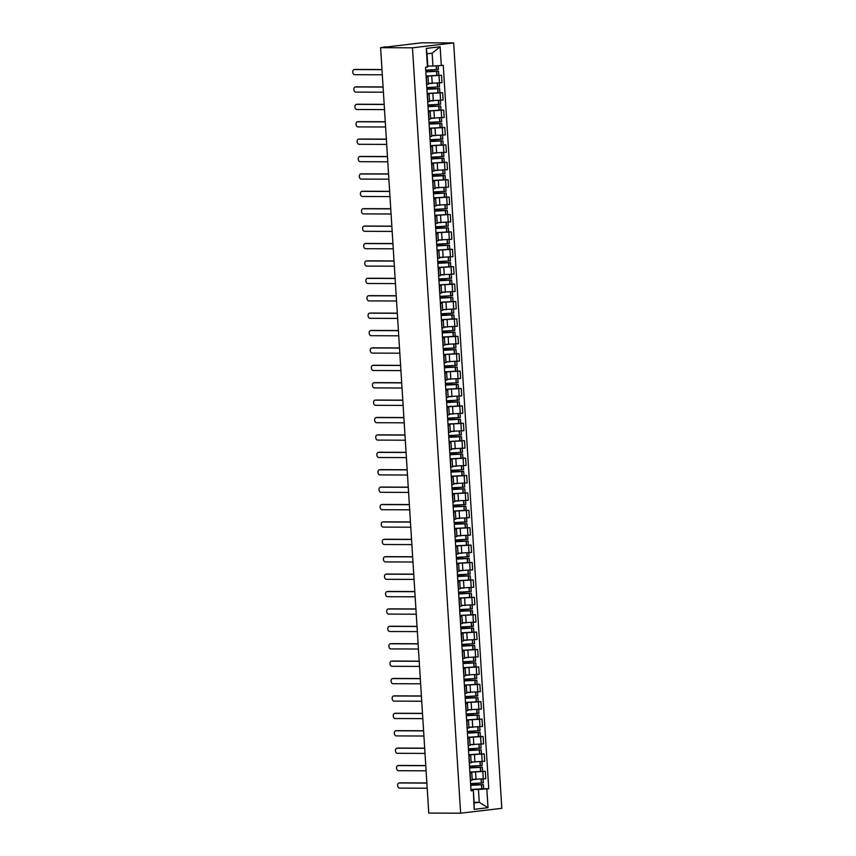 <?xml version="1.0" encoding="UTF-8"?>
<svg xmlns="http://www.w3.org/2000/svg" width="856" height="856" viewBox="0 0 856 856"><rect width="100%" height="100%" fill="white"/><g stroke="black" fill="none" stroke-linecap="round" stroke-linejoin="round"><path stroke-width="1.28" d="M384.997 47.166L421.794 42.8L453.659 42.918L412.474 47.808L460.635 813.2L428.76 813.082L380.61 47.679L412.474 47.808M460.635 813.2L501.819 808.321L453.659 42.918M384.975 46.759L385.575 47.091M380.61 47.679L385.553 46.812M472.212 779.409L485.791 778.692L485.32 771.331L472.758 772.058M470.126 773.129L470.586 780.49L472.255 780.158L471.795 772.797L469.933 773.15M469.612 767.96L482.313 767.254L482.57 771.331L485.32 771.331M469.912 772.668L471.795 772.797M471.11 762.011L484.689 761.294L484.229 753.933L471.667 754.65M469.302 763.113L471.164 762.76L470.704 755.399L468.842 755.752M468.521 750.552L481.222 749.856L481.479 753.933L484.229 753.933M468.81 755.27L470.704 755.399M469.077 754.639L481.479 753.933M470.019 744.613L483.597 743.885L483.137 736.524L470.575 737.251M468.211 745.715L470.072 745.351L469.602 737.99L467.75 738.353M467.419 733.153L480.12 732.458L480.377 736.524L483.137 736.524M467.718 737.861L469.602 737.99M467.975 737.241L480.377 736.524M468.928 727.215L482.506 726.487L482.035 719.126L469.473 719.853M467.119 728.317L468.97 727.953L468.51 720.592L466.648 720.955M479.285 719.115L482.035 719.126M466.627 720.463L468.51 720.592M466.884 719.843L479.285 719.126L479.028 715.06L466.274 714.942M467.836 709.806L481.404 709.089L480.944 701.727L468.382 702.455M466.017 710.919L467.879 710.555L467.419 703.193L465.557 703.557M465.236 698.357L477.937 697.661L478.194 701.727L480.944 701.727M465.525 703.065L467.419 703.193M466.734 692.408L480.312 691.691L479.852 684.329L467.29 685.046M464.926 693.51L466.788 693.157L466.317 685.795L464.466 686.148M464.134 680.948L476.835 680.253L477.092 684.329L479.852 684.329M464.434 685.667L466.317 685.795M464.69 685.046L477.092 684.329M465.643 675.01L479.221 674.293L478.761 666.931L466.199 667.648M463.834 676.112L465.685 675.759L465.225 668.397L463.374 668.75M463.043 663.55L475.743 662.854L476 666.931L478.761 666.931M463.342 668.269L465.225 668.397M463.599 667.637L476 666.931M464.551 657.611L478.119 656.884L477.659 649.522L465.097 650.25M462.743 658.713L464.594 658.35L464.134 650.988L462.272 651.352M474.909 649.511L477.659 649.522M462.24 650.86L464.134 650.988M462.508 650.239L474.909 649.522L474.652 645.456L461.898 645.338M463.449 640.202L477.027 639.486L476.567 632.124L464.005 632.852M461.641 641.315L463.503 640.951L463.032 633.59L461.181 633.954M460.849 628.753L473.561 628.058L473.807 632.124L476.567 632.124M461.149 633.461L463.032 633.59M462.358 622.804L475.936 622.087L475.476 614.726L462.914 615.453M460.549 623.906L462.401 623.553L461.94 616.192L460.089 616.545M459.758 611.355L472.459 610.66L472.715 614.726L475.476 614.726M460.057 616.063L461.94 616.192M461.266 605.406L474.845 604.689L474.374 597.327L461.812 598.044M459.458 606.508L461.309 606.155L460.849 598.793L458.987 599.147M458.666 593.946L471.367 593.251L471.624 597.327L474.374 597.327M458.955 598.665L460.849 598.793M459.223 598.034L471.624 597.327M460.164 588.008L473.743 587.291L473.282 579.929L460.721 580.646M458.356 589.11L460.218 588.757L459.747 581.395L457.896 581.748M457.564 576.548L470.276 575.853L470.533 579.929L473.282 579.929M457.864 581.267L459.747 581.395M458.12 580.635L470.533 579.929M459.073 570.61L472.651 569.882L472.191 562.52L459.629 563.248M457.265 571.712L459.116 571.348L458.656 563.986L456.804 564.35M456.473 559.15L469.174 558.454L469.43 562.52L472.191 562.52M456.772 563.858L458.656 563.986M457.981 553.201L471.56 552.484L471.089 545.122L458.527 545.85M456.173 554.313L458.024 553.95L457.564 546.588L455.702 546.952M455.381 541.752L468.082 541.056L468.339 545.122L471.089 545.122M455.67 546.46L457.564 546.588M456.879 535.803L470.458 535.086L469.998 527.724L457.436 528.452M455.071 536.905L456.933 536.552L456.462 529.19L454.611 529.543M454.279 524.354L466.991 523.647L467.248 527.724L469.998 527.724M454.579 529.062L456.462 529.19M454.846 528.441L467.248 527.724M455.788 518.404L469.366 517.687L468.906 510.326L456.344 511.043M453.98 519.506L455.831 519.153L455.371 511.792L453.52 512.145M453.188 506.945L465.889 506.249L466.146 510.326L468.906 510.326M453.487 511.663L455.371 511.792M453.744 511.032L466.146 510.326M454.697 501.006L468.275 500.289L467.804 492.928L455.242 493.645M452.888 502.108L454.739 501.744L454.279 494.383L452.417 494.747M465.054 492.917L467.804 492.928M452.396 494.265L454.279 494.383M452.653 493.634L465.054 492.928L464.797 488.851L452.043 488.733M453.594 483.608L467.173 482.88L466.713 475.519L454.151 476.246M451.786 484.71L453.648 484.346L453.188 476.985L451.326 477.348M451.005 472.148L463.706 471.453L463.963 475.519L466.713 475.519M451.294 476.856L453.188 476.985M452.503 466.199L466.081 465.482L465.621 458.12L453.059 458.848M450.695 467.312L452.557 466.948L452.086 459.586L450.235 459.95M449.903 454.75L462.604 454.055L462.861 458.12L465.621 458.12M450.203 459.458L452.086 459.586M450.459 458.837L462.861 458.12M451.412 448.801L464.99 448.084L464.519 440.722L451.957 441.45M449.603 449.903L451.454 449.55L450.994 442.188L449.133 442.541M448.812 437.352L461.512 436.646L461.769 440.722L464.519 440.722M449.111 442.06L450.994 442.188M449.368 441.439L461.769 440.722M450.32 431.403L463.888 430.686L463.428 423.324L450.866 424.041M448.501 432.505L450.363 432.152L449.903 424.79L448.041 425.143M460.678 423.313L463.428 423.324M448.009 424.662L449.903 424.79M448.276 424.03L460.678 423.324L460.421 419.247L447.667 419.14M449.218 414.004L462.796 413.277L462.336 405.915L449.775 406.643M447.41 415.107L449.272 414.743L448.801 407.381L446.95 407.745M446.618 402.545L459.319 401.849L459.576 405.915L462.336 405.915M446.918 407.253L448.801 407.381M448.127 396.606L461.705 395.879L461.245 388.517L448.683 389.245M446.318 397.708L448.17 397.345L447.709 389.983L445.858 390.347M445.527 385.147L458.228 384.451L458.484 388.517L461.245 388.517M445.826 389.855L447.709 389.983M446.083 389.234L458.484 388.517M447.035 379.197L460.603 378.48L460.143 371.119L447.581 371.846M445.227 380.31L447.078 379.946L446.618 372.585L444.756 372.949M444.435 367.748L457.136 367.053L457.393 371.119L460.143 371.119M444.724 372.456L446.618 372.585M444.992 371.836L457.393 371.119M445.933 361.799L459.512 361.082L459.051 353.721L446.49 354.438M444.125 362.901L445.987 362.548L445.516 355.187L443.665 355.54M456.291 353.71L459.051 353.721M443.633 355.058L445.516 355.187M443.89 354.438L456.291 353.721L456.045 349.644L443.29 349.537M444.842 344.401L458.42 343.684L457.96 336.322L445.398 337.039M443.034 345.503L444.885 345.15L444.425 337.788L442.573 338.141M442.242 332.941L454.943 332.246L455.199 336.322L457.96 336.322M442.541 337.66L444.425 337.788M443.75 327.003L457.329 326.275L456.858 318.914L444.296 319.641M441.942 328.105L443.793 327.741L443.333 320.379L441.471 320.743M441.15 315.543L453.851 314.848L454.108 318.914L456.858 318.914M441.439 320.251L443.333 320.379M441.707 319.63L454.108 318.914M442.648 309.594L456.227 308.877L455.767 301.515L443.205 302.243M440.84 310.707L442.702 310.343L442.231 302.981L440.38 303.345M453.006 301.505L455.767 301.515M440.348 302.853L442.231 302.981M440.605 302.232L453.017 301.515L452.76 297.449L440.005 297.332M441.557 292.196L455.135 291.479L454.675 284.117L442.113 284.845M439.749 293.308L441.6 292.945L441.14 285.583L439.289 285.936M451.915 284.106L454.675 284.117M439.256 285.455L441.14 285.583M439.513 284.834L451.915 284.117L451.658 280.051L438.903 279.933M440.466 274.797L454.044 274.08L453.573 266.719L441.011 267.436M438.657 275.9L440.508 275.546L440.048 268.185L438.186 268.538M437.865 263.338L450.566 262.642L450.823 266.719L453.573 266.719M438.154 268.056L440.048 268.185M439.363 257.399L452.942 256.682L452.482 249.321L439.92 250.038M437.555 258.501L439.417 258.148L438.946 250.787L437.095 251.14M436.763 245.94L449.475 245.244L449.732 249.321L452.482 249.321M437.063 250.658L438.946 250.787M437.33 250.027L449.732 249.321M438.272 240.001L451.85 239.273L451.39 231.912L438.828 232.639M436.464 241.103L438.315 240.739L437.855 233.378L436.004 233.742M435.672 228.541L448.373 227.846L448.63 231.912L451.39 231.912M435.971 233.249L437.855 233.378M436.228 232.629L448.63 231.912M437.181 222.592L450.759 221.875L450.288 214.514L437.726 215.241M435.372 223.705L437.223 223.341L436.763 215.98L434.901 216.343M447.538 214.503L450.288 214.514M434.88 215.851L436.763 215.98M435.137 215.231L447.538 214.514L447.281 210.448L434.527 210.33M436.079 205.194L449.657 204.477L449.197 197.115L436.635 197.843M434.27 206.296L436.132 205.943L435.672 198.581L433.81 198.934M433.489 193.745L446.19 193.039L446.447 197.115L449.197 197.115M433.778 198.453L435.672 198.581M434.987 187.796L448.565 187.079L448.105 179.717L435.544 180.434M433.179 188.898L435.041 188.545L434.57 181.183L432.719 181.536M432.387 176.336L445.088 175.641L445.345 179.717L448.105 179.717M432.687 181.055L434.57 181.183M432.943 180.423L445.345 179.717M433.896 170.398L447.474 169.681L447.003 162.319L434.441 163.036M432.087 171.5L433.939 171.136L433.478 163.774L431.617 164.138M431.296 158.938L443.997 158.242L444.253 162.319L447.003 162.319M431.595 163.656L433.478 163.774M431.852 163.025L444.253 162.319M432.804 152.999L446.372 152.272L445.912 144.91L433.35 145.638M430.985 154.101L432.847 153.738L432.387 146.376L430.525 146.74M443.162 144.899L445.912 144.91M430.493 146.248L432.387 146.376M430.761 145.627L443.162 144.91L442.905 140.844L430.151 140.726M431.702 135.59L445.281 134.874L444.82 127.512L432.259 128.239M429.894 136.703L431.756 136.339L431.285 128.978L429.434 129.342M429.102 124.141L441.803 123.446L442.06 127.512L444.82 127.512M429.402 128.849L431.285 128.978M430.611 118.192L444.189 117.475L443.729 110.114L431.167 110.841M428.803 119.294L430.654 118.941L430.194 111.58L428.342 111.933M428.011 106.743L440.712 106.037L440.968 110.114L443.729 110.114M428.31 111.451L430.194 111.58M428.567 110.831L440.968 110.114M429.519 100.794L443.087 100.077L442.627 92.716L430.065 93.432M427.711 101.896L429.562 101.543L429.102 94.181L427.24 94.534M426.919 89.334L439.62 88.639L439.877 92.716L442.627 92.716M427.208 94.053L429.102 94.181M427.476 93.422L439.877 92.716M428.417 83.396L441.996 82.679L441.536 75.307L428.974 76.034M426.609 84.498L428.471 84.134L428 76.773L426.149 77.136M425.817 71.936L438.529 71.241L438.775 75.307L441.536 75.307M426.117 76.644L428 76.773M426.374 76.023L438.775 75.307M474.117 802.275L479.264 802.297L478.461 789.467L473.86 789.457M471.26 789.446L483.661 788.729L483.405 784.663L470.65 784.545M471.003 790.067L473.347 790.077L474.16 802.907L479.264 802.297L488.006 807.711L474.16 809.348L473.347 790.077M428.118 65.998L432.943 66.019L432.13 53.19L427.026 53.789L427.829 66.618L425.539 67.378L471.046 790.837L472.983 790.612M427.465 67.153L426.288 48.418L440.134 46.77L441.311 65.516L432.943 66.019M478.461 789.467L488.755 788.74L443.248 65.281L441.311 65.516M486.829 788.965L488.006 807.711M483.661 788.718L488.755 788.74M474.16 809.348L474.16 802.907M432.13 53.19L440.134 46.77M427.026 53.789L426.288 48.418M399.998 782.887A2.579 1.733 83.2 0 1 400.137 782.865A2.579 1.733 83.2 0 1 400.276 782.855L399.206 782.983A2.579 1.733 -96.8 0 0 399.067 782.994A2.579 1.733 -96.8 0 0 397.644 785.648A2.579 1.733 -96.8 0 0 399.527 788.119L427.198 788.216M470.704 785.359L483.405 784.663M483.052 779.014L483.298 782.876L470.597 783.572M470.661 784.674L481.96 784.749L471.421 785.145M426.877 783.09L399.206 782.983M476.064 779.431L472.223 779.538M471.41 785.038L470.682 785.038M426.866 782.962L400.276 782.855M398.907 765.489A2.579 1.733 83.2 0 1 399.046 765.467A2.579 1.733 83.2 0 1 399.185 765.457L398.115 765.585A2.579 1.733 -96.8 0 0 397.976 765.596A2.579 1.733 -96.8 0 0 396.542 768.249A2.579 1.733 -96.8 0 0 398.436 770.71L426.106 770.817M482.57 771.331L469.869 772.026M481.96 761.615L482.206 765.478L469.495 766.173M469.57 767.276L480.858 767.351L470.329 767.746M425.785 765.692L398.115 765.585M474.962 762.022L471.121 762.14M482.313 767.254L469.559 767.147M470.319 767.639L469.591 767.639M425.774 765.553L399.185 765.457M397.805 748.091A2.579 1.733 83.2 0 1 397.944 748.069A2.579 1.733 83.2 0 1 398.094 748.058L397.024 748.187A2.579 1.733 -96.8 0 0 396.874 748.187A2.579 1.733 -96.8 0 0 395.451 750.851A2.579 1.733 -96.8 0 0 397.345 753.312L425.015 753.419M480.869 744.217L481.104 748.069L468.403 748.775M468.478 749.877L479.767 749.952L469.227 750.348M424.683 748.283L397.024 748.187M473.871 744.624L470.03 744.741M481.222 749.856L468.467 749.749M469.227 750.241L468.5 750.241M424.683 748.155L398.094 748.058M396.713 730.692A2.579 1.733 83.2 0 1 396.852 730.66A2.579 1.733 83.2 0 1 396.991 730.66L395.921 730.778A2.579 1.733 -96.8 0 0 395.782 730.789A2.579 1.733 -96.8 0 0 394.359 733.442A2.579 1.733 -96.8 0 0 396.253 735.914L423.913 736.021M479.767 726.819L480.013 730.671L467.312 731.366M467.376 732.479L478.675 732.554L468.136 732.95M423.592 730.885L395.921 730.778M472.78 727.226L468.938 727.343M480.12 732.458L467.365 732.34M468.125 732.843L467.397 732.832M423.581 730.757L396.991 730.66M395.622 713.283A2.579 1.733 83.2 0 1 395.761 713.262A2.579 1.733 83.2 0 1 395.9 713.251L394.83 713.38A2.579 1.733 -96.8 0 0 394.691 713.39A2.579 1.733 -96.8 0 0 393.268 716.044A2.579 1.733 -96.8 0 0 395.151 718.516L422.821 718.623M466.327 715.755L479.028 715.06M478.675 709.41L478.921 713.273L466.21 713.968M466.285 715.07L477.573 715.145L467.044 715.541M422.5 713.487L394.83 713.38M471.175 702.466L471.635 709.827L467.836 709.934M467.034 715.434L466.306 715.434M422.49 713.358L395.9 713.251M394.52 695.885A2.579 1.733 83.2 0 1 394.67 695.864A2.579 1.733 83.2 0 1 394.809 695.853L393.739 695.982A2.579 1.733 -96.8 0 0 393.589 695.992A2.579 1.733 -96.8 0 0 392.166 698.646A2.579 1.733 -96.8 0 0 394.06 701.118L421.73 701.214M478.194 701.727L465.493 702.423M477.584 692.012L477.819 695.875L465.118 696.57M465.193 697.672L476.482 697.747L465.942 698.143M421.398 696.088L393.739 695.982M470.586 692.418L466.745 692.536M477.937 697.661L465.183 697.544M465.942 698.036L465.215 698.036M421.398 695.96L394.809 695.853M393.428 678.487A2.579 1.733 83.2 0 1 393.567 678.466A2.579 1.733 83.2 0 1 393.707 678.455L392.637 678.583A2.579 1.733 -96.8 0 0 392.497 678.594A2.579 1.733 -96.8 0 0 391.074 681.248A2.579 1.733 -96.8 0 0 392.968 683.709L420.628 683.816M476.482 674.614L476.728 678.476L464.027 679.172M464.091 680.274L475.39 680.349L464.851 680.745M420.307 678.69L392.637 678.583M469.495 675.02L465.653 675.138M476.835 680.253L464.091 680.145M464.84 680.638L464.113 680.638M420.296 678.551L393.707 678.455M392.337 661.089A2.579 1.733 83.2 0 1 392.476 661.057A2.579 1.733 83.2 0 1 392.615 661.057L391.545 661.185A2.579 1.733 -96.8 0 0 391.406 661.185A2.579 1.733 -96.8 0 0 389.983 663.849A2.579 1.733 -96.8 0 0 391.866 666.31L419.536 666.417M475.39 657.215L475.636 661.067L462.925 661.763M463 662.876L474.288 662.951L463.759 663.347M419.215 661.281L391.545 661.185M468.403 657.622L464.551 657.74M475.743 662.854L462.989 662.737M463.749 663.24L463.021 663.24M419.205 661.153L392.615 661.057M391.245 643.691A2.579 1.733 83.2 0 1 391.385 643.659A2.579 1.733 83.2 0 1 391.524 643.648L390.454 643.776A2.579 1.733 -96.8 0 0 390.315 643.787A2.579 1.733 -96.8 0 0 388.881 646.441A2.579 1.733 -96.8 0 0 390.775 648.912L418.445 649.019M461.951 646.152L474.652 645.456M474.299 639.807L474.534 643.669L461.833 644.365M461.908 645.467L473.197 645.542L462.657 645.948M418.124 643.883L390.454 643.776M467.301 640.224L463.46 640.342M462.657 645.841L461.93 645.831M418.113 643.755L391.524 643.648M390.143 626.282A2.579 1.733 83.2 0 1 390.283 626.26A2.579 1.733 83.2 0 1 390.432 626.25L389.352 626.378A2.579 1.733 -96.8 0 0 389.213 626.389A2.579 1.733 -96.8 0 0 387.789 629.042A2.579 1.733 -96.8 0 0 389.683 631.514L417.343 631.61M473.807 632.124L461.106 632.819M473.197 622.408L473.443 626.271L460.742 626.967M460.806 628.069L472.105 628.144L461.566 628.539M417.022 626.485L389.352 626.378M466.21 622.826L462.368 622.933M473.561 628.058L460.806 627.94M461.555 628.432L460.828 628.432M417.011 626.357L390.432 626.25M389.052 608.884A2.579 1.733 83.2 0 1 389.191 608.862A2.579 1.733 83.2 0 1 389.33 608.851L388.26 608.98A2.579 1.733 -96.8 0 0 388.121 608.99A2.579 1.733 -96.8 0 0 386.698 611.644A2.579 1.733 -96.8 0 0 388.581 614.105L416.251 614.212M472.715 614.726L460.014 615.421M472.105 605.01L472.351 608.873L459.651 609.568M459.715 610.67L471.003 610.745L460.475 611.141M415.93 609.087L388.26 608.98M465.118 605.417L461.266 605.534M472.459 610.66L459.704 610.542M460.464 611.034L459.736 611.034M415.92 608.948L389.33 608.851M387.961 591.485A2.579 1.733 83.2 0 1 388.1 591.464A2.579 1.733 83.2 0 1 388.239 591.453L387.169 591.582A2.579 1.733 -96.8 0 0 387.03 591.582A2.579 1.733 -96.8 0 0 385.596 594.246A2.579 1.733 -96.8 0 0 387.49 596.707L415.16 596.814M471.014 587.612L471.249 591.475L458.549 592.17M458.623 593.272L469.912 593.347L459.372 593.743M414.839 591.689L387.169 591.582M464.016 588.019L460.175 588.136M471.367 593.251L458.613 593.144M459.372 593.636L458.645 593.636M414.828 591.55L388.239 591.453M386.859 574.087A2.579 1.733 83.2 0 1 386.998 574.055A2.579 1.733 83.2 0 1 387.147 574.055L386.077 574.183A2.579 1.733 -96.8 0 0 385.928 574.183A2.579 1.733 -96.8 0 0 384.505 576.837A2.579 1.733 -96.8 0 0 386.398 579.309L414.058 579.416M469.912 570.214L470.158 574.066L457.457 574.761M457.521 575.874L468.82 575.949L458.281 576.345M413.737 574.28L386.077 574.183M462.925 570.62L459.084 570.738M470.276 575.853L457.521 575.735M458.27 576.238L457.553 576.238M413.737 574.151L387.147 574.055M385.767 556.689A2.579 1.733 83.2 0 1 385.906 556.657A2.579 1.733 83.2 0 1 386.045 556.646L384.975 556.775A2.579 1.733 -96.8 0 0 384.836 556.785A2.579 1.733 -96.8 0 0 383.413 559.439A2.579 1.733 -96.8 0 0 385.296 561.91L412.966 562.018M469.43 562.52L456.73 563.216M468.82 552.805L469.067 556.668L456.366 557.363M456.43 558.465L467.729 558.54L457.19 558.936M412.646 556.882L384.975 556.775M461.833 553.222L457.981 553.34M469.174 558.454L456.419 558.337M457.179 558.84L456.451 558.829M412.635 556.753L386.045 556.646M384.676 539.28A2.579 1.733 83.2 0 1 384.815 539.259A2.579 1.733 83.2 0 1 384.954 539.248L383.884 539.376A2.579 1.733 -96.8 0 0 383.745 539.387A2.579 1.733 -96.8 0 0 382.311 542.041A2.579 1.733 -96.8 0 0 384.205 544.512L411.875 544.609M468.339 545.122L455.638 545.818M467.729 535.407L467.965 539.269L455.264 539.965M455.339 541.067L466.627 541.142L456.088 541.538M411.554 539.483L383.884 539.376M460.731 535.824L456.89 535.931M468.082 541.056L455.328 540.939M456.088 541.431L455.36 541.431M411.543 539.355L384.954 539.248M383.574 521.882A2.579 1.733 83.2 0 1 383.713 521.86A2.579 1.733 83.2 0 1 383.863 521.85L382.793 521.978A2.579 1.733 -96.8 0 0 382.643 521.989A2.579 1.733 -96.8 0 0 381.22 524.642A2.579 1.733 -96.8 0 0 383.114 527.103L410.784 527.21M466.627 518.008L466.873 521.871L454.172 522.567M454.236 523.669L465.536 523.744L454.996 524.139M410.452 522.085L382.793 521.978M459.64 518.415L455.799 518.533M466.991 523.647L454.236 523.54M454.996 524.033L454.269 524.033M410.452 521.946L383.863 521.85M382.482 504.484A2.579 1.733 83.2 0 1 382.621 504.462A2.579 1.733 83.2 0 1 382.76 504.452L381.69 504.58A2.579 1.733 -96.8 0 0 381.551 504.58A2.579 1.733 -96.8 0 0 380.128 507.244A2.579 1.733 -96.8 0 0 382.011 509.705L409.682 509.812M465.536 500.61L465.782 504.462L453.081 505.168M453.145 506.271L464.444 506.345L453.905 506.741M409.361 504.676L381.69 504.58M458.549 501.017L454.707 501.135M465.889 506.249L453.134 506.142M453.894 506.634L453.166 506.634M409.35 504.548L382.76 504.452M381.391 487.085A2.579 1.733 83.2 0 1 381.53 487.053A2.579 1.733 83.2 0 1 381.669 487.053L380.599 487.171A2.579 1.733 -96.8 0 0 380.46 487.182A2.579 1.733 -96.8 0 0 379.026 489.835A2.579 1.733 -96.8 0 0 380.92 492.307L408.59 492.414M452.096 489.546L464.797 488.851M464.444 483.212L464.69 487.064L451.979 487.76M452.054 488.872L463.342 488.947L452.813 489.343M408.269 487.278L380.599 487.171M456.944 476.257L457.404 483.619L453.605 483.736M452.803 489.236L452.075 489.236M408.259 487.15L381.669 487.053M380.289 469.687A2.579 1.733 83.2 0 1 380.428 469.655A2.579 1.733 83.2 0 1 380.578 469.644L379.508 469.773A2.579 1.733 -96.8 0 0 379.358 469.784A2.579 1.733 -96.8 0 0 377.935 472.437A2.579 1.733 -96.8 0 0 379.829 474.909L407.499 475.016M463.963 475.519L451.251 476.214M463.353 465.803L463.588 469.666L450.887 470.361M450.962 471.463L462.251 471.538L451.711 471.934M407.167 469.88L379.508 469.773M456.355 466.22L452.514 466.327M463.706 471.453L450.952 471.335M451.711 471.838L450.984 471.827M407.167 469.751L380.578 469.644M379.197 452.278A2.579 1.733 83.2 0 1 379.336 452.257A2.579 1.733 83.2 0 1 379.476 452.246L378.406 452.375A2.579 1.733 -96.8 0 0 378.266 452.385A2.579 1.733 -96.8 0 0 376.843 455.039A2.579 1.733 -96.8 0 0 378.737 457.511L406.397 457.607M462.251 448.405L462.497 452.268L449.796 452.963M449.86 454.065L461.159 454.14L450.62 454.536M406.076 452.482L378.406 452.375M455.264 448.822L451.422 448.929M462.604 454.055L449.849 453.937M450.609 454.429L449.882 454.429M406.065 452.353L379.476 452.246M378.106 434.88A2.579 1.733 83.2 0 1 378.245 434.859A2.579 1.733 83.2 0 1 378.384 434.848L377.314 434.976A2.579 1.733 -96.8 0 0 377.175 434.987A2.579 1.733 -96.8 0 0 375.752 437.641A2.579 1.733 -96.8 0 0 377.635 440.102L405.305 440.209M461.159 431.007L461.405 434.869L448.694 435.565M448.769 436.667L460.057 436.742L449.528 437.138M404.984 435.083L377.314 434.976M454.161 431.413L450.32 431.531M461.512 436.646L448.758 436.539M449.518 437.031L448.79 437.031M404.974 434.944L378.384 434.848M377.004 417.482A2.579 1.733 83.2 0 1 377.154 417.461A2.579 1.733 83.2 0 1 377.293 417.45L376.223 417.578A2.579 1.733 -96.8 0 0 376.073 417.578A2.579 1.733 -96.8 0 0 374.65 420.243A2.579 1.733 -96.8 0 0 376.544 422.704L404.214 422.81M447.72 419.943L460.421 419.247M460.068 413.609L460.303 417.461L447.602 418.167M447.677 419.269L458.966 419.344L448.426 419.74M403.882 417.675L376.223 417.578M453.07 414.015L449.229 414.133M448.426 419.633L447.699 419.633M403.882 417.546L377.293 417.45M375.912 400.084A2.579 1.733 83.2 0 1 376.052 400.052A2.579 1.733 83.2 0 1 376.191 400.052L375.121 400.169A2.579 1.733 -96.8 0 0 374.981 400.18A2.579 1.733 -96.8 0 0 373.558 402.834A2.579 1.733 -96.8 0 0 375.452 405.305L403.112 405.412M459.576 405.915L446.875 406.621M458.966 396.21L459.212 400.062L446.511 400.758M446.575 401.871L457.874 401.945L447.335 402.341M402.791 400.276L375.121 400.169M451.979 396.617L448.137 396.735M459.319 401.849L446.575 401.732M447.324 402.234L446.597 402.224M402.78 400.148L376.191 400.052M374.821 382.675A2.579 1.733 83.2 0 1 374.96 382.653A2.579 1.733 83.2 0 1 375.099 382.643L374.029 382.771A2.579 1.733 -96.8 0 0 373.89 382.782A2.579 1.733 -96.8 0 0 372.467 385.435A2.579 1.733 -96.8 0 0 374.35 387.907L402.02 388.014M457.874 378.801L458.12 382.664L445.409 383.36M445.484 384.462L456.772 384.537L446.244 384.933M401.699 382.878L374.029 382.771M450.887 379.219L447.035 379.326M458.228 384.451L445.473 384.333M446.233 384.836L445.505 384.825M401.689 382.75L375.099 382.643M373.73 365.277A2.579 1.733 83.2 0 1 373.869 365.255A2.579 1.733 83.2 0 1 374.008 365.245L372.938 365.373A2.579 1.733 -96.8 0 0 372.799 365.384A2.579 1.733 -96.8 0 0 371.365 368.037A2.579 1.733 -96.8 0 0 373.259 370.509L400.929 370.605M456.783 361.403L457.018 365.266L444.318 365.961M444.392 367.064L455.681 367.138L445.141 367.534M400.608 365.48L372.938 365.373M449.785 361.81L445.944 361.928M457.136 367.053L444.382 366.935M445.141 367.427L444.414 367.427M400.597 365.351L374.008 365.245M372.627 347.878A2.579 1.733 83.2 0 1 372.767 347.857A2.579 1.733 83.2 0 1 372.916 347.846L371.836 347.975A2.579 1.733 -96.8 0 0 371.697 347.985A2.579 1.733 -96.8 0 0 370.274 350.639A2.579 1.733 -96.8 0 0 372.167 353.1L399.827 353.207M443.333 350.339L456.045 349.644M455.681 344.005L455.927 347.868L443.226 348.563M443.29 349.665L454.59 349.74L444.05 350.136M399.506 348.082L371.836 347.975M448.694 344.412L444.853 344.529M444.039 350.029L443.312 350.029M399.495 347.943L372.916 347.846M371.536 330.48A2.579 1.733 83.2 0 1 371.675 330.448A2.579 1.733 83.2 0 1 371.814 330.448L370.744 330.577A2.579 1.733 -96.8 0 0 370.605 330.577A2.579 1.733 -96.8 0 0 369.182 333.241A2.579 1.733 -96.8 0 0 371.065 335.702L398.736 335.809M455.199 336.322L442.499 337.018M454.59 326.607L454.836 330.459L442.135 331.154M442.199 332.267L453.487 332.342L442.959 332.738M398.415 330.673L370.744 330.577M447.602 327.013L443.75 327.131M454.943 332.246L442.188 332.128M442.948 332.631L442.22 332.631M398.404 330.544L371.814 330.448M370.445 313.082A2.579 1.733 83.2 0 1 370.584 313.05A2.579 1.733 83.2 0 1 370.723 313.039L369.653 313.168A2.579 1.733 -96.8 0 0 369.514 313.178A2.579 1.733 -96.8 0 0 368.08 315.832A2.579 1.733 -96.8 0 0 369.974 318.304L397.644 318.411M453.498 309.198L453.734 313.061L441.033 313.756M441.108 314.858L452.396 314.933L441.857 315.34M397.323 313.275L369.653 313.168M446.5 309.615L442.659 309.733M453.851 314.848L441.097 314.73M441.857 315.233L441.129 315.222M397.312 313.146L370.723 313.039M369.343 295.673A2.579 1.733 83.2 0 1 369.482 295.652A2.579 1.733 83.2 0 1 369.632 295.641L368.562 295.769A2.579 1.733 -96.8 0 0 368.412 295.78A2.579 1.733 -96.8 0 0 366.989 298.434A2.579 1.733 -96.8 0 0 368.882 300.905L396.542 301.002M440.048 298.145L452.76 297.449M452.396 291.8L452.642 295.662L439.941 296.358M440.005 297.46L451.305 297.535L440.765 297.931M396.221 295.876L368.562 295.769M445.409 292.217L441.568 292.324M440.754 297.824L440.038 297.824M396.221 295.748L369.632 295.641M368.251 278.275A2.579 1.733 83.2 0 1 368.39 278.254A2.579 1.733 83.2 0 1 368.529 278.243L367.459 278.371A2.579 1.733 -96.8 0 0 367.32 278.382A2.579 1.733 -96.8 0 0 365.897 281.036A2.579 1.733 -96.8 0 0 367.78 283.497L395.451 283.604M438.957 280.747L451.658 280.051M451.305 274.401L451.551 278.264L438.85 278.96M438.914 280.062L450.213 280.137L439.674 280.533M395.13 278.478L367.459 278.371M444.318 274.808L440.466 274.926M439.663 280.426L438.935 280.426M395.119 278.339L368.529 278.243M367.16 260.877A2.579 1.733 83.2 0 1 367.299 260.855A2.579 1.733 83.2 0 1 367.438 260.845L366.368 260.973A2.579 1.733 -96.8 0 0 366.229 260.973A2.579 1.733 -96.8 0 0 364.795 263.637A2.579 1.733 -96.8 0 0 366.689 266.098L394.359 266.205M450.823 266.719L438.122 267.414M450.213 257.003L450.449 260.866L437.748 261.562M437.823 262.664L449.111 262.739L438.572 263.134M394.038 261.08L366.368 260.973M442.702 250.048L443.173 257.41L439.374 257.528M450.566 262.642L437.812 262.535M438.572 263.027L437.844 263.027M394.028 260.941L367.438 260.845M366.058 243.479A2.579 1.733 83.2 0 1 366.197 243.446A2.579 1.733 83.2 0 1 366.347 243.446L365.277 243.575A2.579 1.733 -96.8 0 0 365.127 243.575A2.579 1.733 -96.8 0 0 363.704 246.228A2.579 1.733 -96.8 0 0 365.598 248.7L393.268 248.807M449.111 239.605L449.357 243.457L436.656 244.153M436.721 245.265L448.02 245.34L437.48 245.736M392.936 243.671L365.277 243.575M442.124 240.012L438.283 240.129M449.475 245.244L436.721 245.126M437.48 245.629L436.753 245.629M392.936 243.543L366.347 243.446M364.966 226.08A2.579 1.733 83.2 0 1 365.105 226.048A2.579 1.733 83.2 0 1 365.245 226.038L364.175 226.166A2.579 1.733 -96.8 0 0 364.035 226.177A2.579 1.733 -96.8 0 0 362.612 228.83A2.579 1.733 -96.8 0 0 364.495 231.302L392.166 231.409M448.02 222.196L448.266 226.059L435.565 226.754M435.629 227.857L446.928 227.931L436.389 228.327M391.845 226.273L364.175 226.166M441.033 222.614L437.191 222.731M448.373 227.846L435.618 227.728M436.378 228.231L435.651 228.22M391.834 226.144L365.245 226.038M363.875 208.671A2.579 1.733 83.2 0 1 364.014 208.65A2.579 1.733 83.2 0 1 364.153 208.639L363.083 208.768A2.579 1.733 -96.8 0 0 362.944 208.778A2.579 1.733 -96.8 0 0 361.51 211.432A2.579 1.733 -96.8 0 0 363.404 213.904L391.074 214M434.581 211.143L447.281 210.448M446.928 204.798L447.174 208.661L434.463 209.356M434.538 210.458L445.826 210.533L435.297 210.929M390.753 208.875L363.083 208.768M439.93 205.215L436.089 205.322M435.287 210.822L434.559 210.822M390.743 208.746L364.153 208.639M362.773 191.273A2.579 1.733 83.2 0 1 362.912 191.252A2.579 1.733 83.2 0 1 363.062 191.241L361.992 191.37A2.579 1.733 -96.8 0 0 361.842 191.38A2.579 1.733 -96.8 0 0 360.419 194.034A2.579 1.733 -96.8 0 0 362.313 196.495L389.983 196.602M446.447 197.115L433.735 197.811M445.837 187.4L446.072 191.263L433.371 191.958M433.446 193.06L444.735 193.135L434.195 193.531M389.651 191.476L361.992 191.37M438.839 187.806L434.998 187.924M446.19 193.039L433.436 192.932M434.195 193.424L433.468 193.424M389.651 191.337L363.062 191.241M361.681 173.875A2.579 1.733 83.2 0 1 361.82 173.854A2.579 1.733 83.2 0 1 361.96 173.843L360.89 173.971A2.579 1.733 -96.8 0 0 360.75 173.971A2.579 1.733 -96.8 0 0 359.327 176.636A2.579 1.733 -96.8 0 0 361.221 179.097L388.881 179.204M444.735 170.002L444.981 173.854L432.28 174.56M432.344 175.662L443.643 175.737L433.104 176.133M388.56 174.068L360.89 173.971M437.748 170.408L433.906 170.526M445.088 175.641L432.334 175.534M433.093 176.026L432.366 176.026M388.549 173.939L361.96 173.843M360.59 156.477A2.579 1.733 83.2 0 1 360.729 156.445A2.579 1.733 83.2 0 1 360.868 156.445L359.798 156.562A2.579 1.733 -96.8 0 0 359.659 156.573A2.579 1.733 -96.8 0 0 358.236 159.227A2.579 1.733 -96.8 0 0 360.119 161.698L387.789 161.805M443.643 152.603L443.89 156.455L431.178 157.151M431.253 158.264L442.541 158.339L432.013 158.734M387.468 156.669L359.798 156.562M436.646 153.01L432.804 153.128M443.997 158.242L431.242 158.125M432.002 158.627L431.274 158.627M387.458 156.541L360.868 156.445M359.488 139.079A2.579 1.733 83.2 0 1 359.638 139.047A2.579 1.733 83.2 0 1 359.777 139.036L358.707 139.164A2.579 1.733 -96.8 0 0 358.557 139.175A2.579 1.733 -96.8 0 0 357.134 141.829A2.579 1.733 -96.8 0 0 359.028 144.3L386.698 144.407M430.204 141.54L442.905 140.844M442.552 135.195L442.787 139.057L430.087 139.753M430.161 140.855L441.45 140.93L430.91 141.326M386.366 139.271L358.707 139.164M435.554 135.612L431.713 135.719M430.91 141.229L430.183 141.219M386.366 139.143L359.777 139.036M358.397 121.67A2.579 1.733 83.2 0 1 358.536 121.648A2.579 1.733 83.2 0 1 358.675 121.638L357.605 121.766A2.579 1.733 -96.8 0 0 357.466 121.777A2.579 1.733 -96.8 0 0 356.043 124.43A2.579 1.733 -96.8 0 0 357.936 126.902L385.596 126.998M442.06 127.512L429.359 128.207M441.45 117.796L441.696 121.659L428.995 122.355M429.059 123.457L440.359 123.532L429.819 123.927M385.275 121.873L357.605 121.766M434.463 118.214L430.622 118.321M441.803 123.446L429.059 123.328M429.808 123.82L429.081 123.82M385.264 121.745L358.675 121.638M357.305 104.272A2.579 1.733 83.2 0 1 357.444 104.25A2.579 1.733 83.2 0 1 357.583 104.239L356.513 104.368A2.579 1.733 -96.8 0 0 356.374 104.379A2.579 1.733 -96.8 0 0 354.951 107.032A2.579 1.733 -96.8 0 0 356.834 109.493L384.505 109.6M440.359 100.398L440.605 104.261L427.893 104.956M427.968 106.058L439.256 106.133L428.728 106.529M384.184 104.475L356.513 104.368M433.371 100.805L429.519 100.922M440.712 106.037L427.957 105.93M428.717 106.422L427.989 106.422M384.173 104.336L357.583 104.239M356.214 86.873A2.579 1.733 83.2 0 1 356.353 86.852A2.579 1.733 83.2 0 1 356.492 86.841L355.422 86.97A2.579 1.733 -96.8 0 0 355.283 86.97A2.579 1.733 -96.8 0 0 353.849 89.634A2.579 1.733 -96.8 0 0 355.743 92.095L383.413 92.202M439.267 83L439.502 86.852L426.802 87.558M426.877 88.66L438.165 88.735L427.625 89.131M383.092 87.066L355.422 86.97M432.269 83.407L428.428 83.524M439.62 88.639L426.866 88.532M427.625 89.024L426.898 89.024M383.081 86.938L356.492 86.841M355.112 69.475A2.579 1.733 83.2 0 1 355.251 69.443A2.579 1.733 83.2 0 1 355.401 69.443L354.32 69.561A2.579 1.733 -96.8 0 0 354.181 69.571A2.579 1.733 -96.8 0 0 352.758 72.225A2.579 1.733 -96.8 0 0 354.651 74.697L382.311 74.804M438.176 65.698L438.411 69.454L425.71 70.149M425.774 71.262L437.074 71.337L426.534 71.733M381.99 69.668L354.32 69.561M431.178 66.008L427.797 66.115M438.529 71.241L425.774 71.123M426.523 71.626L425.796 71.615M381.979 69.539L355.401 69.443M431.756 76.045L432.226 83.407M432.858 93.443L433.318 100.805M433.949 110.841L434.409 118.214M435.041 128.25L435.511 135.612M436.143 145.648L436.603 153.01M437.234 163.047L437.694 170.408M438.325 180.445L438.786 187.806M439.428 197.854L439.888 205.215M440.519 215.252L440.979 222.614M441.61 232.65L442.07 240.012M443.804 267.447L444.264 274.808M444.895 284.855L445.355 292.217M445.987 302.254L446.458 309.615M447.089 319.652L447.549 327.013M448.18 337.05L448.64 344.412M449.272 354.448L449.742 361.81M450.374 371.857L450.834 379.219M451.465 389.255L451.925 396.617M452.557 406.654L453.027 414.015M453.659 424.052L454.119 431.413M454.75 441.45L455.21 448.822M455.841 458.859L456.302 466.22M458.035 493.655L458.495 501.017M459.126 511.053L459.586 518.415M460.218 528.462L460.689 535.824M461.32 545.861L461.78 553.222M462.411 563.259L462.871 570.62M463.503 580.657L463.973 588.019M464.605 598.055L465.065 605.417M465.696 615.464L466.156 622.826M466.788 632.862L467.258 640.224M467.89 650.26L468.35 657.622M468.981 667.659L469.441 675.02M470.072 685.057L470.543 692.418M472.266 719.864L472.726 727.226M473.357 737.262L473.817 744.624M474.459 754.66L474.92 762.022M475.551 772.058L476.011 779.431M427.433 94.513L427.893 101.875M428.524 111.911L428.995 119.273M429.626 129.32L430.087 136.682M430.718 146.718L431.178 154.08M431.809 164.117L432.269 171.478M432.901 181.515L433.371 188.876M434.003 198.913L434.463 206.275M435.094 216.322L435.554 223.684M436.185 233.72L436.656 241.082M437.288 251.118L437.748 258.48M438.379 268.517L438.839 275.878M439.47 285.915L439.941 293.276M440.573 303.324L441.033 310.685M441.664 320.722L442.124 328.083M442.755 338.12L443.226 345.482M443.857 355.518L444.318 362.88M444.949 372.916L445.409 380.278M446.04 390.325L446.511 397.687M447.142 407.724L447.602 415.085M448.234 425.122L448.694 432.483M449.325 442.52L449.785 449.882M450.417 459.918L450.887 467.29M451.519 477.327L451.979 484.689M452.61 494.725L453.07 502.087M453.701 512.123L454.172 519.485M454.804 529.522L455.264 536.883M455.895 546.931L456.355 554.292M456.986 564.329L457.457 571.69M458.088 581.727L458.549 589.088M459.18 599.125L459.64 606.487M460.271 616.523L460.742 623.885M461.373 633.932L461.833 641.294M462.465 651.33L462.925 658.692M463.556 668.729L464.027 676.09M464.658 686.127L465.118 693.488M465.75 703.525L466.21 710.887M466.841 720.934L467.301 728.296M467.932 738.332L468.403 745.694M469.035 755.73L469.495 763.092M426.341 77.115L426.802 84.477M440.112 93.015L440.583 100.377M441.215 110.413L441.675 117.775M442.306 127.812L442.766 135.173M443.397 145.21L443.868 152.571M444.499 162.608L444.96 169.97M445.591 180.017L446.051 187.378M446.682 197.415L447.153 204.777M447.784 214.813L448.244 222.175M448.876 232.211L449.336 239.573M449.967 249.61L450.438 256.971M451.069 267.019L451.529 274.38M452.161 284.417L452.621 291.778M453.252 301.815L453.712 309.177M454.343 319.213L454.814 326.575M455.445 336.611L455.906 343.973M456.537 354.02L456.997 361.382M457.628 371.418L458.099 378.78M458.73 388.817L459.19 396.178M459.822 406.215L460.282 413.576M460.913 423.624L461.384 430.985M462.015 441.022L462.475 448.384M463.107 458.42L463.567 465.782M464.198 475.818L464.669 483.18M465.3 493.216L465.76 500.578M466.392 510.625L466.852 517.987M467.483 528.024L467.954 535.385M468.585 545.422L469.045 552.783M469.677 562.82L470.137 570.182M470.768 580.218L471.228 587.58M471.859 597.627L472.33 604.989M472.961 615.025L473.422 622.387M474.053 632.423L474.513 639.785M475.144 649.822L475.615 657.183M476.246 667.22L476.706 674.582M477.338 684.629L477.798 691.99M478.429 702.027L478.9 709.389M479.531 719.425L479.991 726.787M480.623 736.823L481.083 744.185M481.714 754.232L482.185 761.594M482.816 771.63L483.276 778.992M439.021 75.606L439.481 82.968M481.447 784.941L481.703 789.018M481.596 784.931L481.853 789.007M481.233 779.185L481.489 783.144M481.083 779.195L481.34 783.165M480.355 767.543L480.612 771.62M480.505 767.532L480.762 771.609M480.141 761.787L480.387 765.745M479.991 761.797L480.237 765.756M479.264 750.145L479.521 754.222M479.414 750.134L479.67 754.2M479.05 744.388L479.296 748.347M478.9 744.399L479.146 748.358M478.162 732.747L478.418 736.813M478.311 732.736L478.568 736.802M477.958 726.99L478.204 730.949M477.809 727.001L478.055 730.96M477.07 715.348L477.327 719.415M477.22 715.327L477.477 719.404M476.856 709.581L477.113 713.551M476.706 709.592L476.963 713.562M475.979 697.94L476.236 702.016M476.129 697.929L476.385 702.006M475.765 692.183L476.011 696.142M475.615 692.194L475.861 696.163M474.877 680.541L475.134 684.618M475.026 680.531L475.283 684.607M474.673 674.785L474.92 678.744M474.524 674.796L474.77 678.755M473.785 663.143L474.042 667.22M473.935 663.133L474.192 667.198M473.571 657.387L473.828 661.346M473.422 657.397L473.678 661.356M472.694 645.745L472.951 649.811M472.844 645.734L473.101 649.8M472.48 639.988L472.726 643.947M472.33 639.999L472.576 643.958M471.592 628.347L471.849 632.413M471.742 628.325L471.998 632.402M471.389 622.58L471.635 626.549M471.239 622.59L471.485 626.56M470.5 610.938L470.757 615.015M470.65 610.927L470.907 615.004M470.286 605.181L470.543 609.14M470.137 605.192L470.393 609.162M469.409 593.54L469.666 597.616M469.559 593.529L469.816 597.595M469.195 587.783L469.441 591.742M469.045 587.794L469.291 591.753M468.318 576.142L468.564 580.207M468.467 576.131L468.714 580.197M468.104 570.385L468.35 574.344M467.954 570.396L468.2 574.355M467.216 558.743L467.472 562.809M467.365 558.733L467.622 562.799M467.002 552.976L467.258 556.946M466.852 552.997L467.109 556.956M466.124 541.345L466.381 545.411M466.274 541.324L466.531 545.4M465.91 535.578L466.156 539.548M465.76 535.589L466.006 539.558M465.033 523.936L465.29 528.013M465.183 523.926L465.439 528.002M464.819 518.18L465.065 522.139M464.669 518.19L464.915 522.16M463.931 506.538L464.187 510.615M464.08 506.527L464.337 510.593M463.717 500.781L463.973 504.74M463.567 500.792L463.824 504.751M462.839 489.14L463.096 493.206M462.989 489.129L463.246 493.195M462.625 483.383L462.871 487.342M462.475 483.394L462.721 487.353M461.748 471.742L462.005 475.808M461.898 471.731L462.154 475.797M461.534 465.974L461.78 469.944M461.384 465.996L461.63 469.955M460.646 454.333L460.903 458.409M460.796 454.322L461.052 458.399M460.442 448.576L460.689 452.535M460.293 448.587L460.539 452.557M459.554 436.935L459.811 441.011M459.704 436.924L459.961 441M459.34 431.178L459.597 435.137M459.19 431.189L459.447 435.148M458.463 419.536L458.72 423.613M458.613 419.526L458.87 423.592M458.249 413.78L458.495 417.739M458.099 413.79L458.345 417.749M457.361 402.138L457.618 406.204M457.511 402.127L457.767 406.193M457.158 396.382L457.404 400.341M457.008 396.392L457.254 400.351M456.269 384.74L456.526 388.806M456.419 384.719L456.676 388.795M456.055 378.973L456.312 382.942M455.906 378.983L456.162 382.953M455.178 367.331L455.435 371.408M455.328 367.32L455.585 371.397M454.964 361.574L455.21 365.533M454.814 361.585L455.06 365.555M454.076 349.933L454.333 354.01M454.226 349.922L454.483 353.999M453.873 344.176L454.119 348.135M453.723 344.187L453.969 348.146M452.985 332.535L453.241 336.611M453.134 332.524L453.391 336.59M452.771 326.778L453.027 330.737M452.621 326.789L452.878 330.748M451.893 315.136L452.15 319.202M452.043 315.126L452.3 319.192M451.679 309.38L451.925 313.339M451.529 309.39L451.775 313.35M450.802 297.738L451.048 301.804M450.952 297.717L451.198 301.794M450.588 291.971L450.834 295.941M450.438 291.982L450.684 295.951M449.7 280.329L449.956 284.406M449.849 280.319L450.106 284.395M449.486 274.573L449.742 278.532M449.336 274.583L449.593 278.553M448.608 262.931L448.865 267.008M448.758 262.92L449.015 266.986M448.394 257.175L448.64 261.134M448.244 257.185L448.49 261.144M447.517 245.533L447.774 249.599M447.667 245.522L447.923 249.588M447.303 239.776L447.549 243.735M447.153 239.787L447.399 243.746M446.415 228.135L446.672 232.201M446.565 228.124L446.821 232.19M446.201 222.367L446.458 226.337M446.051 222.389L446.308 226.348M445.323 210.737L445.58 214.803M445.473 210.715L445.73 214.792M445.109 204.969L445.355 208.939M444.96 204.98L445.206 208.95M444.232 193.328L444.489 197.404M444.382 193.317L444.639 197.394M444.018 187.571L444.264 191.53M443.868 187.582L444.114 191.551M443.13 175.929L443.387 180.006M443.28 175.919L443.536 179.985M442.927 170.173L443.173 174.132M442.777 170.184L443.023 174.143M442.038 158.531L442.295 162.597M442.188 158.521L442.445 162.587M441.824 152.775L442.081 156.734M441.675 152.785L441.931 156.744M440.947 141.133L441.204 145.199M441.097 141.122L441.354 145.188M440.733 135.366L440.979 139.335M440.583 135.387L440.829 139.346M439.845 123.724L440.102 127.801M439.995 123.713L440.252 127.79M439.642 117.968L439.888 121.937M439.492 117.978L439.738 121.948M438.754 106.326L439.01 110.403M438.903 106.315L439.16 110.392M438.54 100.569L438.796 104.528M438.39 100.58L438.647 104.539M437.662 88.928L437.919 93.004M437.812 88.917L438.069 92.983M437.448 83.171L437.694 87.13M437.298 83.182L437.544 87.141M436.56 71.529L436.817 75.596M436.71 71.519L436.967 75.585M436.357 65.805L436.603 69.732M436.207 65.816L436.453 69.743M400.137 782.865L399.067 782.994M399.046 765.467L397.976 765.596M397.944 748.069L396.874 748.187M396.852 730.66L395.782 730.789M395.761 713.262L394.691 713.39M394.67 695.864L393.589 695.992M393.567 678.466L392.497 678.594M392.476 661.057L391.406 661.185M391.385 643.659L390.315 643.787M390.283 626.26L389.213 626.389M389.191 608.862L388.121 608.99M388.1 591.464L387.03 591.582M386.998 574.055L385.928 574.183M385.906 556.657L384.836 556.785M384.815 539.259L383.745 539.387M383.713 521.86L382.643 521.989M382.621 504.462L381.551 504.58M381.53 487.053L380.46 487.182M380.428 469.655L379.358 469.784M379.336 452.257L378.266 452.385M378.245 434.859L377.175 434.987M377.154 417.461L376.073 417.578M376.052 400.052L374.981 400.18M374.96 382.653L373.89 382.782M373.869 365.255L372.799 365.384M372.767 347.857L371.697 347.985M371.675 330.448L370.605 330.577M370.584 313.05L369.514 313.178M369.482 295.652L368.412 295.78M368.39 278.254L367.32 278.382M367.299 260.855L366.229 260.973M366.197 243.446L365.127 243.575M365.105 226.048L364.035 226.177M364.014 208.65L362.944 208.778M362.912 191.252L361.842 191.38M361.82 173.854L360.75 173.971M360.729 156.445L359.659 156.573M359.638 139.047L358.557 139.175M358.536 121.648L357.466 121.777M357.444 104.25L356.374 104.379M356.353 86.852L355.283 86.97M355.251 69.443L354.181 69.571"/></g></svg>
